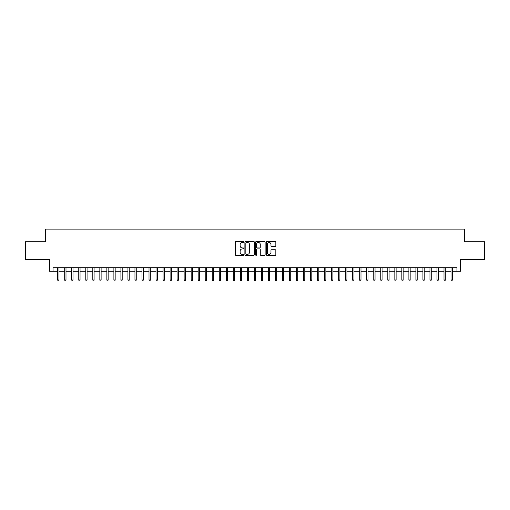 <?xml version="1.0" encoding="UTF-8"?>
<svg xmlns="http://www.w3.org/2000/svg" width="510" height="510" viewBox="0 0 510 510"><rect width="100%" height="100%" fill="white"/><g stroke="black" fill="none" stroke-linecap="round" stroke-linejoin="round"><path stroke-width="0.76" d="M243.761 242.02A0.484 0.484 0 0 0 243.283 241.536L235.951 241.536A0.689 0.689 0 0 0 235.263 242.231L235.263 254.637A0.689 0.689 0 0 0 235.951 255.325L243.283 255.325A0.484 0.484 0 0 0 243.761 254.847A0.484 0.484 0 0 0 243.283 254.362L242.333 254.362A2.206 2.206 0 0 1 240.127 252.157L240.127 251.124A2.206 2.206 0 0 1 242.333 248.918L243.283 248.918A0.484 0.484 0 0 0 243.761 248.434A0.484 0.484 0 0 0 243.283 247.949L242.333 247.949A2.206 2.206 0 0 1 240.127 245.743L240.127 244.711A2.206 2.206 0 0 1 242.333 242.505L243.283 242.505A0.484 0.484 0 0 0 243.761 242.02M275.151 246.4A0.689 0.689 0 0 0 275.84 245.712L275.84 242.231A0.689 0.689 0 0 0 275.151 241.536L267.01 241.536A0.689 0.689 0 0 0 266.322 242.231L266.322 254.637A0.689 0.689 0 0 0 267.01 255.325L275.151 255.325A0.689 0.689 0 0 0 275.84 254.637L275.84 250.429A0.689 0.689 0 0 0 275.151 249.741L271.664 249.741A0.689 0.689 0 0 0 270.976 250.429L270.976 252.52A1.842 1.842 0 0 1 269.133 254.362A1.842 1.842 0 0 1 267.291 252.52L267.291 244.347A1.842 1.842 0 0 1 269.133 242.505A1.842 1.842 0 0 1 270.976 244.347L270.976 245.712A0.689 0.689 0 0 0 271.664 246.4L275.151 246.4M53.065 271.263L53.065 267.75L456.934 267.75L456.934 271.263L460.441 271.263L460.441 259.322L484.5 259.322L484.5 241.759L464.304 241.759L464.304 229.117L45.696 229.117L45.696 241.759L25.5 241.759L25.5 259.322L49.559 259.322L49.559 271.263L57.706 271.263M254.394 242.231A0.689 0.689 0 0 0 253.706 241.536L245.571 241.536A0.689 0.689 0 0 0 244.883 242.231L244.883 254.637A0.689 0.689 0 0 0 245.571 255.325L253.706 255.325A0.689 0.689 0 0 0 254.394 254.637L254.394 242.231M256.294 241.536L264.429 241.536A0.689 0.689 0 0 1 265.117 242.231L265.117 254.637A0.689 0.689 0 0 1 264.429 255.325L260.948 255.325A0.689 0.689 0 0 1 260.259 254.637L260.259 249.607A0.689 0.689 0 0 0 259.565 248.918L257.257 248.918A0.689 0.689 0 0 0 256.568 249.607L256.568 254.847A0.484 0.484 0 0 1 256.084 255.325A0.484 0.484 0 0 1 255.606 254.847L255.606 242.231A0.689 0.689 0 0 1 256.294 241.536M58.969 271.263L64.725 271.263M65.994 271.263L71.751 271.263M73.013 271.263L78.776 271.263M80.038 271.263L85.801 271.263M87.063 271.263L92.82 271.263M94.089 271.263L99.845 271.263M101.107 271.263L106.87 271.263M108.133 271.263L113.896 271.263M115.158 271.263L120.915 271.263M122.183 271.263L127.94 271.263M129.202 271.263L134.965 271.263M136.227 271.263L141.99 271.263M143.253 271.263L149.009 271.263M150.278 271.263L156.034 271.263M157.303 271.263L163.06 271.263M164.322 271.263L170.085 271.263M171.347 271.263L177.104 271.263M178.373 271.263L184.129 271.263M185.398 271.263L191.154 271.263M192.417 271.263L198.18 271.263M199.442 271.263L205.205 271.263M206.467 271.263L212.224 271.263M213.492 271.263L219.249 271.263M220.511 271.263L226.274 271.263M227.536 271.263L233.299 271.263M234.562 271.263L240.318 271.263M241.587 271.263L247.344 271.263M248.606 271.263L254.369 271.263M255.631 271.263L261.394 271.263M262.656 271.263L268.413 271.263M269.682 271.263L275.438 271.263M276.7 271.263L282.463 271.263M283.726 271.263L289.489 271.263M290.751 271.263L296.508 271.263M297.776 271.263L303.533 271.263M304.795 271.263L310.558 271.263M311.82 271.263L317.583 271.263M318.846 271.263L324.602 271.263M325.871 271.263L331.627 271.263M332.896 271.263L338.653 271.263M339.915 271.263L345.678 271.263M346.94 271.263L352.697 271.263M353.965 271.263L359.722 271.263M360.991 271.263L366.747 271.263M368.01 271.263L373.773 271.263M375.035 271.263L380.798 271.263M382.06 271.263L387.817 271.263M389.085 271.263L394.842 271.263M396.104 271.263L401.867 271.263M403.13 271.263L408.892 271.263M410.155 271.263L415.911 271.263M417.18 271.263L422.937 271.263M424.199 271.263L429.962 271.263M431.224 271.263L436.987 271.263M438.249 271.263L444.006 271.263M445.275 271.263L451.031 271.263M452.293 271.263L456.934 271.263M246.33 242.505A0.484 0.484 0 0 0 245.845 242.989L245.845 253.878A0.484 0.484 0 0 0 246.33 254.362L247.331 254.362A2.206 2.206 0 0 0 249.537 252.157L249.537 244.711A2.206 2.206 0 0 0 247.331 242.505L246.33 242.505M260.259 244.386A1.842 1.842 0 0 0 258.411 242.537A1.842 1.842 0 0 0 256.568 244.386L256.568 247.261A0.689 0.689 0 0 0 257.257 247.949L259.565 247.949A0.689 0.689 0 0 0 260.259 247.261L260.259 244.386M57.706 279.971L57.987 280.882L58.688 280.882L58.969 279.971L57.706 279.971L57.706 267.75M58.969 279.971L58.969 267.75M64.725 279.971L65.006 280.882L65.713 280.882L65.994 279.971L64.725 279.971L64.725 267.75M65.994 279.971L65.994 267.75M71.751 279.971L72.031 280.882L72.732 280.882L73.013 279.971L71.751 279.971L71.751 267.75M73.013 279.971L73.013 267.75M78.776 279.971L79.056 280.882L79.758 280.882L80.038 279.971L78.776 279.971L78.776 267.75M80.038 279.971L80.038 267.75M85.801 279.971L86.082 280.882L86.783 280.882L87.063 279.971L85.801 279.971L85.801 267.75M87.063 279.971L87.063 267.75M92.82 279.971L93.1 280.882L93.808 280.882L94.089 279.971L92.82 279.971L92.82 267.75M94.089 279.971L94.089 267.75M99.845 279.971L100.126 280.882L100.827 280.882L101.107 279.971L99.845 279.971L99.845 267.75M101.107 279.971L101.107 267.75M106.87 279.971L107.151 280.882L107.852 280.882L108.133 279.971L106.87 279.971L106.87 267.75M108.133 279.971L108.133 267.75M113.896 279.971L114.176 280.882L114.877 280.882L115.158 279.971L113.896 279.971L113.896 267.75M115.158 279.971L115.158 267.75M120.915 279.971L121.195 280.882L121.903 280.882L122.183 279.971L120.915 279.971L120.915 267.75M122.183 279.971L122.183 267.75M127.94 279.971L128.22 280.882L128.922 280.882L129.202 279.971L127.94 279.971L127.94 267.75M129.202 279.971L129.202 267.75M134.965 279.971L135.246 280.882L135.947 280.882L136.227 279.971L134.965 279.971L134.965 267.75M136.227 279.971L136.227 267.75M141.99 279.971L142.271 280.882L142.972 280.882L143.253 279.971L141.99 279.971L141.99 267.75M143.253 279.971L143.253 267.75M149.009 279.971L149.296 280.882L149.997 280.882L150.278 279.971L149.009 279.971L149.009 267.75M150.278 279.971L150.278 267.75M156.034 279.971L156.315 280.882L157.016 280.882L157.303 279.971L156.034 279.971L156.034 267.75M157.303 279.971L157.303 267.75M163.06 279.971L163.34 280.882L164.041 280.882L164.322 279.971L163.06 279.971L163.06 267.75M164.322 279.971L164.322 267.75M170.085 279.971L170.365 280.882L171.067 280.882L171.347 279.971L170.085 279.971L170.085 267.75M171.347 279.971L171.347 267.75M177.104 279.971L177.391 280.882L178.092 280.882L178.373 279.971L177.104 279.971L177.104 267.75M178.373 279.971L178.373 267.75M184.129 279.971L184.41 280.882L185.111 280.882L185.398 279.971L184.129 279.971L184.129 267.75M185.398 279.971L185.398 267.75M191.154 279.971L191.435 280.882L192.136 280.882L192.417 279.971L191.154 279.971L191.154 267.75M192.417 279.971L192.417 267.75M198.18 279.971L198.46 280.882L199.161 280.882L199.442 279.971L198.18 279.971L198.18 267.75M199.442 279.971L199.442 267.75M205.205 279.971L205.485 280.882L206.187 280.882L206.467 279.971L205.205 279.971L205.205 267.75M206.467 279.971L206.467 267.75M212.224 279.971L212.504 280.882L213.212 280.882L213.492 279.971L212.224 279.971L212.224 267.75M213.492 279.971L213.492 267.75M219.249 279.971L219.529 280.882L220.231 280.882L220.511 279.971L219.249 279.971L219.249 267.75M220.511 279.971L220.511 267.75M226.274 279.971L226.555 280.882L227.256 280.882L227.536 279.971L226.274 279.971L226.274 267.75M227.536 279.971L227.536 267.75M233.299 279.971L233.58 280.882L234.281 280.882L234.562 279.971L233.299 279.971L233.299 267.75M234.562 279.971L234.562 267.75M240.318 279.971L240.599 280.882L241.306 280.882L241.587 279.971L240.318 279.971L240.318 267.75M241.587 279.971L241.587 267.75M247.344 279.971L247.624 280.882L248.325 280.882L248.606 279.971L247.344 279.971L247.344 267.75M248.606 279.971L248.606 267.75M254.369 279.971L254.649 280.882L255.351 280.882L255.631 279.971L254.369 279.971L254.369 267.75M255.631 279.971L255.631 267.75M261.394 279.971L261.675 280.882L262.376 280.882L262.656 279.971L261.394 279.971L261.394 267.75M262.656 279.971L262.656 267.75M268.413 279.971L268.693 280.882L269.401 280.882L269.682 279.971L268.413 279.971L268.413 267.75M269.682 279.971L269.682 267.75M275.438 279.971L275.719 280.882L276.42 280.882L276.7 279.971L275.438 279.971L275.438 267.75M276.7 279.971L276.7 267.75M282.463 279.971L282.744 280.882L283.445 280.882L283.726 279.971L282.463 279.971L282.463 267.75M283.726 279.971L283.726 267.75M289.489 279.971L289.769 280.882L290.47 280.882L290.751 279.971L289.489 279.971L289.489 267.75M290.751 279.971L290.751 267.75M296.508 279.971L296.788 280.882L297.496 280.882L297.776 279.971L296.508 279.971L296.508 267.75M297.776 279.971L297.776 267.75M303.533 279.971L303.813 280.882L304.515 280.882L304.795 279.971L303.533 279.971L303.533 267.75M304.795 279.971L304.795 267.75M310.558 279.971L310.839 280.882L311.54 280.882L311.82 279.971L310.558 279.971L310.558 267.75M311.82 279.971L311.82 267.75M317.583 279.971L317.864 280.882L318.565 280.882L318.846 279.971L317.583 279.971L317.583 267.75M318.846 279.971L318.846 267.75M324.602 279.971L324.889 280.882L325.59 280.882L325.871 279.971L324.602 279.971L324.602 267.75M325.871 279.971L325.871 267.75M331.627 279.971L331.908 280.882L332.609 280.882L332.896 279.971L331.627 279.971L331.627 267.75M332.896 279.971L332.896 267.75M338.653 279.971L338.933 280.882L339.634 280.882L339.915 279.971L338.653 279.971L338.653 267.75M339.915 279.971L339.915 267.75M345.678 279.971L345.958 280.882L346.66 280.882L346.94 279.971L345.678 279.971L345.678 267.75M346.94 279.971L346.94 267.75M352.697 279.971L352.984 280.882L353.685 280.882L353.965 279.971L352.697 279.971L352.697 267.75M353.965 279.971L353.965 267.75M359.722 279.971L360.003 280.882L360.704 280.882L360.991 279.971L359.722 279.971L359.722 267.75M360.991 279.971L360.991 267.75M366.747 279.971L367.028 280.882L367.729 280.882L368.01 279.971L366.747 279.971L366.747 267.75M368.01 279.971L368.01 267.75M373.773 279.971L374.053 280.882L374.754 280.882L375.035 279.971L373.773 279.971L373.773 267.75M375.035 279.971L375.035 267.75M380.798 279.971L381.078 280.882L381.78 280.882L382.06 279.971L380.798 279.971L380.798 267.75M382.06 279.971L382.06 267.75M387.817 279.971L388.097 280.882L388.805 280.882L389.085 279.971L387.817 279.971L387.817 267.75M389.085 279.971L389.085 267.75M394.842 279.971L395.122 280.882L395.824 280.882L396.104 279.971L394.842 279.971L394.842 267.75M396.104 279.971L396.104 267.75M401.867 279.971L402.148 280.882L402.849 280.882L403.13 279.971L401.867 279.971L401.867 267.75M403.13 279.971L403.13 267.75M408.892 279.971L409.173 280.882L409.874 280.882L410.155 279.971L408.892 279.971L408.892 267.75M410.155 279.971L410.155 267.75M415.911 279.971L416.192 280.882L416.899 280.882L417.18 279.971L415.911 279.971L415.911 267.75M417.18 279.971L417.18 267.75M422.937 279.971L423.217 280.882L423.918 280.882L424.199 279.971L422.937 279.971L422.937 267.75M424.199 279.971L424.199 267.75M429.962 279.971L430.242 280.882L430.944 280.882L431.224 279.971L429.962 279.971L429.962 267.75M431.224 279.971L431.224 267.75M436.987 279.971L437.268 280.882L437.969 280.882L438.249 279.971L436.987 279.971L436.987 267.75M438.249 279.971L438.249 267.75M444.006 279.971L444.286 280.882L444.994 280.882L445.275 279.971L444.006 279.971L444.006 267.75M445.275 279.971L445.275 267.75M451.031 279.971L451.312 280.882L452.013 280.882L452.293 279.971L451.031 279.971L451.031 267.75M452.293 279.971L452.293 267.75"/></g></svg>
